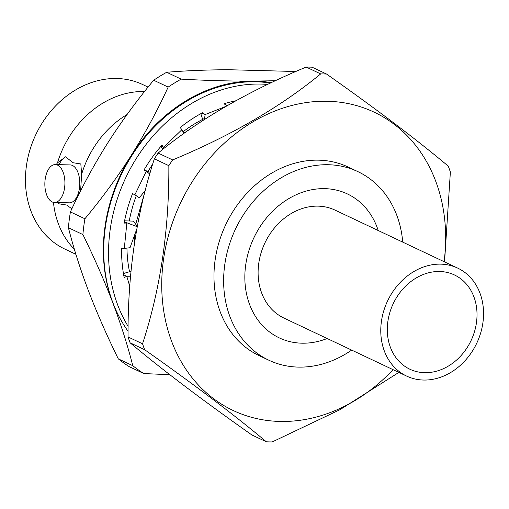 <?xml version="1.0" encoding="UTF-8"?>
<svg xmlns="http://www.w3.org/2000/svg" width="509" height="509" viewBox="0 0 509 509"><rect width="100%" height="100%" fill="white"/><g stroke="black" fill="none" stroke-linecap="round" stroke-linejoin="round"><path stroke-width="0.76" d="M58.128 202.569A28.44 15.041 -88.7 0 0 58.7 203.778L66.641 205.032L71.871 208.805M127.072 114.512A91.003 75.179 115.3 0 0 81.631 174.269L80.829 163.955L72.889 162.708L65.642 156.778A28.44 15.041 -88.7 0 0 58.987 164.661M144.62 349.683C194.234 384.619 234.814 415.325 266.36 441.806L251.866 434.953C202.251 400.01 161.671 369.305 130.126 342.824L144.62 349.683A189.596 156.626 -64.7 0 1 142.545 343.804L128.045 336.945A189.596 156.626 115.3 0 0 130.126 342.824M128.045 336.945C127.625 273.397 136.393 214.015 154.354 158.814L168.848 165.667A189.596 156.626 -64.7 0 1 172.64 159.921L158.146 153.069A189.596 156.626 115.3 0 0 154.354 158.814M158.146 153.069C198.16 120.162 247.508 91.493 306.189 67.061L320.689 73.92A189.596 156.626 -64.7 0 1 323.629 73.951A189.596 156.626 -64.7 0 1 326.555 74.047L312.055 67.194A189.596 156.626 115.3 0 0 309.128 67.099A189.596 156.626 115.3 0 0 306.189 67.061M444.083 261.671A164.986 136.291 115.3 0 0 327.338 101.259A164.986 136.291 115.3 0 0 163.713 258.178A164.986 136.291 115.3 0 0 280.058 421.446A164.986 136.291 115.3 0 0 393.024 369.649M320.689 73.92C280.675 106.82 231.328 135.489 172.64 159.921M168.848 165.667C169.223 229.54 160.456 288.921 142.545 343.804M398.859 372.41L339.859 409.745L272.232 441.939A189.596 156.626 -64.7 0 1 269.293 441.901A189.596 156.626 -64.7 0 1 266.36 441.806M402.721 242.112A104.275 86.142 115.3 0 0 357.929 171.648L348.271 167.079A104.275 86.142 115.3 0 0 318.64 160.163A104.275 86.142 115.3 0 0 219.214 241.629A104.275 86.142 115.3 0 0 259.126 355.619L268.784 360.187A104.275 86.142 115.3 0 0 298.414 367.104A104.275 86.142 115.3 0 0 351.668 350.097M357.929 171.648A104.275 86.142 115.3 0 0 328.299 164.731A104.275 86.142 115.3 0 0 228.872 246.197A104.275 86.142 115.3 0 0 268.784 360.187M378.219 230.526A79.627 65.782 115.3 0 0 347.392 193.929A79.627 65.782 115.3 0 0 324.767 188.648A79.627 65.782 115.3 0 0 248.837 250.861A79.627 65.782 115.3 0 0 279.32 337.906A79.627 65.782 115.3 0 0 301.945 343.187A79.627 65.782 115.3 0 0 327.16 338.51M80.6 190.869L81.631 174.269M148.074 87.103L142.66 84.539A91.003 75.179 115.3 0 0 116.796 78.507A91.003 75.179 115.3 0 0 30.025 149.601A91.003 75.179 115.3 0 0 64.859 249.086L75.905 254.309M53.458 202.366A91.003 75.179 115.3 0 0 74.39 249.289M144.531 91.525A91.003 75.179 115.3 0 0 144.327 91.518A91.003 75.179 115.3 0 0 57.485 162.848L56.232 164.598M57.485 162.848L65.642 156.778M45.225 178.964A18.96 10.027 -88.7 0 0 54.45 202.487A18.96 10.027 -88.7 0 0 64.541 188.101A18.96 10.027 -88.7 0 0 55.316 164.579A18.96 10.027 -88.7 0 0 45.225 178.964M54.45 202.487L69.332 202.824A18.96 10.027 -88.7 0 0 79.423 188.438A18.96 10.027 -88.7 0 0 70.191 164.916L55.316 164.579M444.554 261.893L450.37 172.055A189.596 156.626 -64.7 0 0 448.295 166.176C417.017 139.905 376.437 109.2 326.555 74.047M144.931 191.632L135.712 224.234M134.427 235.54L134.109 245.421M129.528 271.723A124.279 102.665 -64.7 0 1 126.951 248.08M129.254 220.982A124.279 102.665 -64.7 0 1 136.304 195.691M147.998 171.476A124.279 102.665 -64.7 0 1 152.694 164.14M183.024 131.812A124.279 102.665 -64.7 0 1 204.523 118.476M183.819 133.212L193.579 126.69M132.779 365.697A170.636 140.961 115.3 0 0 143.786 373.549L129.292 366.696A170.636 140.961 115.3 0 1 118.292 358.851L132.779 365.697C127.657 345.484 120.951 324.392 112.667 302.422A151.676 125.297 115.3 0 0 120.27 318.844M169.834 374.732L143.786 373.549M295.837 71.502L228.426 69.714C206.132 69.854 185.55 70.706 166.685 72.278A170.636 140.961 115.3 0 0 153.673 80.231C136.768 100.54 121.282 121.727 107.214 143.792C93.332 165.934 81.065 188.642 70.414 211.922A170.636 140.961 115.3 0 0 68.41 227.72C73.531 247.94 80.231 269.032 88.521 291.002C96.977 313.048 106.903 335.66 118.292 358.851M70.414 211.922L84.901 218.775A170.636 140.961 115.3 0 0 82.897 234.573L68.41 227.72M84.901 218.775C101.813 198.465 117.299 177.278 131.36 155.213A151.676 125.297 115.3 0 0 112.667 302.422C104.211 280.376 94.286 257.764 82.897 234.573M166.685 72.278L181.172 79.13C206.291 80.517 230.093 81.179 252.572 81.128L275.363 80.734M181.172 79.13A170.636 140.961 115.3 0 0 168.161 87.084L153.673 80.231M271.31 82.643A151.676 125.297 115.3 0 0 252.572 81.128A151.676 125.297 115.3 0 0 131.36 155.213C145.243 133.072 157.51 110.364 168.161 87.084M128.071 331.276A151.676 125.297 -64.7 0 1 121.708 173.83A151.676 125.297 -64.7 0 1 248.933 81.847A151.676 125.297 -64.7 0 1 270.406 83.069M128.122 326.352A151.676 125.297 -64.7 0 1 128.783 171.635A151.676 125.297 -64.7 0 1 253.762 84.131A151.676 125.297 -64.7 0 1 267.556 84.43M202.697 119.38L203.078 120.359M204.344 119.545L205.197 114.531L225.722 106.464M202.016 113.03L205.197 114.531L202.461 112.788A136.507 112.769 -64.7 0 0 180.269 127.536L181.853 129.744L163.529 147.381L161.945 145.167A136.507 112.769 -64.7 0 0 143.99 170.031L146.331 171.183L134.917 194.724L135.954 195.45L132.569 193.573A136.507 112.769 -64.7 0 0 124.145 223.12L126.849 223.012L124.311 248.392L130.024 247.724L136.768 229.075M202.544 119.011L200.826 113.672M145.211 190.551L139.294 197.772L135.954 195.45M132.556 193.611L133.765 194.183M144.06 169.917L150.225 172.36M149.729 174.072L146.331 171.183M161.048 146.204L163.529 147.381L163.879 148.501M183.94 133.422L181.853 129.744M130.533 276.209L126.766 276.26L129.738 286.262M123.432 273.537L130.985 271.291M123.642 274.784L126.766 276.26L124.171 277.609A136.507 112.769 -64.7 0 1 121.606 248.494L124.311 248.392M137.201 226.696L124.387 221.848M137.576 226.836L133.492 221.135L124.584 220.817M227.027 105.707L223.998 103.779A136.507 112.769 -64.7 0 1 235.724 100.807M439.63 271.501A52.141 43.074 -64.7 0 1 454.448 274.955A52.141 43.074 -64.7 0 1 474.401 331.951A52.141 43.074 -64.7 0 1 424.691 372.683A52.141 43.074 -64.7 0 1 409.872 369.229A52.141 43.074 -64.7 0 1 389.919 312.233A52.141 43.074 -64.7 0 1 439.63 271.501M406.634 376.081L283.965 318.08A59.725 49.335 -64.7 0 1 261.104 252.795A59.725 49.335 -64.7 0 1 318.049 206.139A59.725 49.335 -64.7 0 1 335.024 210.102L457.686 268.103A59.725 49.335 -64.7 0 1 480.547 333.389A59.725 49.335 -64.7 0 1 423.603 380.045A59.725 49.335 -64.7 0 1 406.634 376.081A59.725 49.335 -64.7 0 1 383.773 310.795A59.725 49.335 -64.7 0 1 440.718 264.139A59.725 49.335 -64.7 0 1 457.686 268.103M163.084 149.124L160.679 146.63"/></g></svg>
